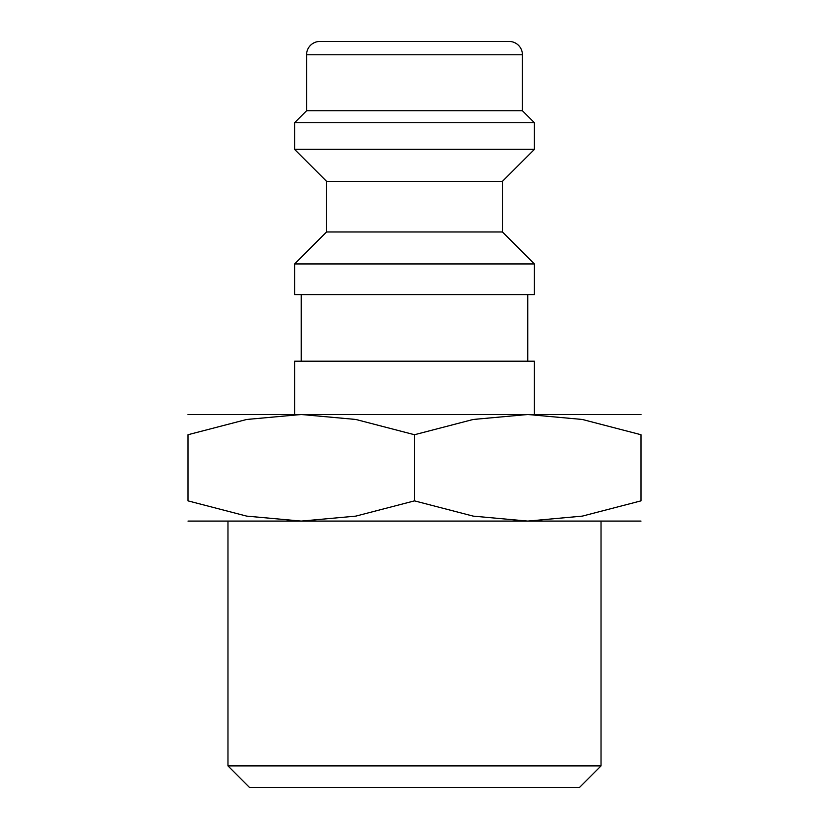<?xml version="1.0" encoding="UTF-8"?>
<svg xmlns="http://www.w3.org/2000/svg" width="829" height="829" viewBox="0 0 829 829"><rect width="100%" height="100%" fill="white"/><g stroke="black" fill="none" stroke-linecap="round" stroke-linejoin="round"><path stroke-width="1.24" d="M534.404 414.5L534.404 361.206L294.596 361.206L294.596 414.5M414.5 263.943L294.596 263.943L294.596 294.596L534.404 294.596L534.404 263.943L414.5 263.943M326.564 231.975L326.564 181.344L502.436 181.344L502.436 231.975L326.564 231.975L294.596 263.943M522.415 54.776L306.585 54.776A13.326 13.326 0 0 1 319.901 41.45L509.099 41.45A13.326 13.326 0 0 1 522.415 54.776L522.415 110.734L534.404 122.723L534.404 149.365L294.596 149.365L326.564 181.344M534.404 122.723L294.596 122.723L294.596 149.365M522.415 110.734L306.585 110.734L294.596 122.723M640.993 414.5L527.752 414.5L582.3 419.464L640.993 434.728L640.993 500.861L582.3 516.125L527.752 521.089L473.193 516.125L414.5 500.861L355.807 516.125L301.248 521.089L246.7 516.125L188.007 500.861L188.007 434.728L246.7 419.464L301.248 414.5L355.807 419.464L414.5 434.728L473.193 419.464L527.752 414.5L188.007 414.5M640.993 521.089L188.007 521.089M227.975 765.913L249.612 787.55L579.388 787.55L601.025 765.913L227.975 765.913L227.975 521.089M640.993 434.769C640.993 407.64 640.993 407.64 640.993 434.769M188.007 434.769C188.007 407.64 188.007 407.64 188.007 434.769M640.993 500.82C640.993 527.938 640.993 527.938 640.993 500.82M188.007 500.82C188.007 527.938 188.007 527.938 188.007 500.82M414.5 434.728L414.5 500.861M301.248 294.596L301.248 361.206M306.585 54.776L306.585 110.734M601.025 521.089L601.025 765.913M502.436 181.344L534.404 149.365M502.436 231.975L534.404 263.943M527.752 294.596L527.752 361.206"/></g></svg>
